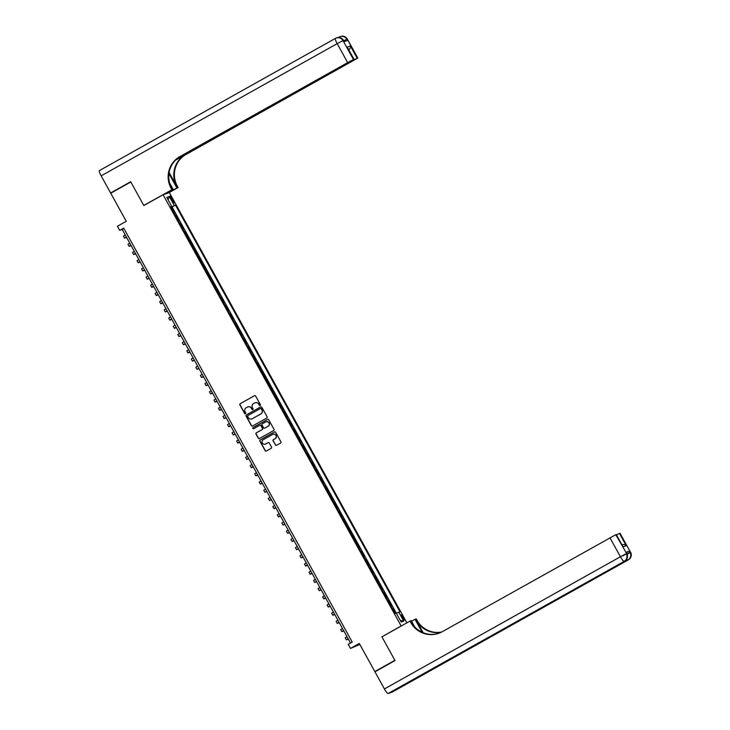 <?xml version="1.0" encoding="UTF-8"?>
<svg xmlns="http://www.w3.org/2000/svg" width="730" height="730" viewBox="0 0 730 730"><rect width="100%" height="100%" fill="white"/><g stroke="black" fill="none" stroke-linecap="round" stroke-linejoin="round"><path stroke-width="1.09" d="M260.126 405.497A0.648 0.63 -109.4 0 0 260.373 404.63L255.646 396.08A0.922 0.903 -109.4 0 0 254.414 395.715L240.234 403.663A0.922 0.903 -109.4 0 0 239.887 404.904L244.605 413.454A0.648 0.63 -109.4 0 0 245.472 413.709A0.648 0.63 -109.4 0 0 245.709 412.833L245.098 411.729A2.938 2.893 -109.4 0 1 246.202 407.741L247.388 407.084A2.938 2.893 -109.4 0 1 251.33 408.243L251.941 409.348A0.648 0.63 -109.4 0 0 252.799 409.603A0.648 0.63 -109.4 0 0 253.036 408.736L252.434 407.623A2.938 2.893 -109.4 0 1 253.529 403.635L254.715 402.978A2.938 2.893 -109.4 0 1 258.657 404.137L259.269 405.241A0.648 0.63 -109.4 0 0 260.126 405.497A0.648 0.63 -109.4 0 1 259.433 405.187L259.269 405.241M403.334 617.352A3.002 0.566 60.7 0 0 401.327 614.925A3.002 0.566 60.7 0 0 402.257 617.735A3.002 0.566 60.7 0 0 404.256 620.153A3.002 0.566 60.7 0 0 403.334 617.352M275.347 444.935A0.922 0.903 -109.4 0 0 276.579 445.3L280.557 443.073A0.922 0.903 -109.4 0 0 280.904 441.823L275.657 432.324A0.922 0.903 -109.4 0 0 274.425 431.968L260.245 439.907A0.922 0.903 -109.4 0 0 259.898 441.157L265.145 450.647A0.922 0.903 -109.4 0 0 266.377 451.012L271.177 448.32A0.922 0.903 -109.4 0 0 271.524 447.079L269.279 443.01A0.922 0.903 -109.4 0 0 268.047 442.645L265.665 443.986A2.464 2.418 -109.4 0 1 262.28 442.827A2.464 2.418 -109.4 0 1 263.293 439.679L272.628 434.45A2.464 2.418 -109.4 0 1 276.013 435.609A2.464 2.418 -109.4 0 1 275 438.757L273.449 439.624A0.922 0.903 -109.4 0 0 273.102 440.874L275.511 444.871A0.922 0.903 -109.4 0 0 276.524 445.327M382.383 636.569L401.135 625.957L163.1 194.755L143.828 205.541L130.825 181.98L110.75 193.222L126.254 221.29L117.421 226.245L119.683 230.342L123.698 228.089L352.234 642.081L348.219 644.325L350.482 648.423L359.853 644.471M381.872 636.752L394.875 660.312L374.809 671.554L359.306 643.477L350.482 648.423M266.742 418.044A0.922 0.903 -109.4 0 0 267.089 416.793L261.842 407.303A0.922 0.903 -109.4 0 0 260.61 406.938L246.43 414.886A0.922 0.903 -109.4 0 0 246.083 416.127L251.33 425.626A0.922 0.903 -109.4 0 0 252.562 425.991L266.742 418.044M253.712 428.665A0.648 0.63 -109.4 0 1 253.273 427.47L267.691 419.394A0.922 0.903 -109.4 0 1 268.749 419.814L273.996 429.313A0.922 0.903 -109.4 0 1 273.65 430.554L259.469 438.502A0.922 0.903 -109.4 0 1 258.238 438.137L255.993 434.076A0.922 0.903 -109.4 0 1 256.339 432.826L262.088 429.605A0.922 0.903 -109.4 0 0 262.435 428.364L260.948 425.663A0.922 0.903 -109.4 0 0 259.716 425.298L253.721 428.656A0.648 0.63 -109.4 0 1 252.835 428.355A0.648 0.63 -109.4 0 1 253.1 427.524L267.518 419.449A0.922 0.903 -109.4 0 1 267.664 419.385L267.518 419.449M376.351 671.016L374.809 671.554M395.669 613.2L393.278 608.866L392.676 609.203M392.612 609.103L390.851 605.8L391.472 605.59L388.752 600.671L388.15 601.009M388.086 600.899L386.325 597.605L386.946 597.386L384.226 592.468L383.624 592.806M383.569 592.705L381.799 589.411L382.42 589.192L379.7 584.274L379.098 584.611M379.043 584.502L375.174 576.07L374.572 576.417M374.517 576.308L372.747 573.014L373.368 572.794L370.648 567.876L370.046 568.214M369.991 568.113L368.221 564.81L368.842 564.6L366.122 559.682L365.52 560.019M365.465 559.91L363.704 556.616L364.316 556.397L361.596 551.479L360.994 551.816M360.939 551.716L359.178 548.422L359.79 548.203L357.07 543.284L356.468 543.622M356.413 543.521L352.553 535.081L351.942 535.428M351.887 535.318L348.027 526.887L347.416 527.224M347.361 527.124L343.501 518.692L342.89 519.03M342.835 518.92L338.976 510.489L338.364 510.827M338.309 510.726L334.45 502.295L333.847 502.632M333.783 502.532L329.923 494.101L329.321 494.438M329.257 494.329L325.398 485.897L324.795 486.235M324.731 486.134L322.97 482.84L323.591 482.621L320.871 477.703L320.269 478.041M320.205 477.931L318.444 474.637L319.065 474.418L316.346 469.499L315.743 469.837M315.679 469.737L313.918 466.443L314.539 466.224L311.82 461.305L311.217 461.643M311.162 461.543L309.392 458.239L310.013 458.029L307.293 453.111L306.691 453.449M306.637 453.339L304.866 450.045L305.487 449.826L302.767 444.908L302.165 445.245M302.111 445.145L300.34 441.851L300.961 441.632L298.241 436.713L297.639 437.051M297.584 436.941L293.715 428.51L293.113 428.857M293.059 428.747L291.297 425.453L291.909 425.234L289.19 420.316L288.587 420.653M288.532 420.553L286.771 417.25L287.383 417.04L284.663 412.121L284.061 412.459M284.007 412.35L280.147 403.918L279.535 404.256M279.48 404.155L275.621 395.724L275.009 396.062M274.954 395.961L271.095 387.53L270.483 387.867M270.428 387.758L266.569 379.326L265.966 379.664M265.902 379.563L262.043 371.132L261.44 371.47M261.376 371.36L257.517 362.929L256.914 363.266M256.851 363.166L255.089 359.872L255.71 359.653L252.991 354.734L252.388 355.072M252.324 354.972L250.563 351.668L251.184 351.459L248.465 346.54L247.862 346.878M247.798 346.768L246.037 343.474L246.658 343.255L243.939 338.337L243.336 338.674M243.282 338.574L241.511 335.28L242.132 335.061L239.413 330.142L238.81 330.48M238.756 330.371L234.887 321.939L234.284 322.286M234.23 322.176L232.459 318.882L233.08 318.663L230.361 313.745L229.758 314.082M229.704 313.982L227.933 310.679L228.554 310.469L225.835 305.551L225.232 305.888M225.178 305.779L223.407 302.485L224.028 302.266L221.309 297.347L220.706 297.685M220.652 297.584L218.891 294.29L219.502 294.071L216.783 289.153L216.18 289.491M216.126 289.39L212.266 280.95L211.654 281.296M211.6 281.187L207.74 272.755L207.128 273.093M207.074 272.993L203.214 264.561L202.602 264.899M202.548 264.789L198.688 256.358L198.076 256.695M198.022 256.595L194.162 248.163L193.559 248.501M193.496 248.401L189.636 239.969L189.034 240.307M188.97 240.197L185.11 231.766L184.507 232.103M184.444 232.003L182.682 228.709L183.303 228.49L180.584 223.572L179.982 223.909M179.918 223.8L178.156 220.506L178.777 220.287L176.058 215.368L175.392 215.606M175.456 215.715L176.058 215.368M170.975 198.733L171.97 200.54A2.902 0.547 60.7 0 0 173.913 202.894A2.902 0.547 60.7 0 0 173.019 200.175L172.025 198.368A2.902 0.547 60.7 0 0 170.081 196.023A2.902 0.547 60.7 0 0 170.975 198.733M401.655 625.774L401.135 625.957M406.875 622.854L169.342 192.556L163.1 194.755M396.372 613.355L399.93 611.694L175.474 205.084L170.82 207.32M398.753 612.114L403.726 621.13L401.162 622.033L396.189 613.017L395.003 613.428L170.546 206.818L171.723 206.407L166.75 197.383L169.314 196.489L174.287 205.504M396.417 613.337L172.097 206.973L171.532 207.174L174.251 212.092L173.585 212.33M179.972 223.791L180.584 223.572M184.489 231.985L185.11 231.766M189.015 240.179L189.636 239.969M193.541 248.382L194.162 248.163M198.067 256.577L198.688 256.358M202.593 264.771L203.214 264.561M207.119 272.974L207.74 272.755M211.645 281.169L212.266 280.95M216.171 289.372L216.783 289.153M220.697 297.566L221.309 297.347M225.223 305.76L225.835 305.551M229.749 313.964L230.361 313.745M234.275 322.158L234.887 321.939M238.801 330.362L239.413 330.142M243.327 338.556L243.939 338.337M247.853 346.75L248.465 346.54M252.37 354.953L252.991 354.734M256.896 363.148L257.517 362.929M261.422 371.342L262.043 371.132M265.948 379.545L266.569 379.326M270.474 387.74L271.095 387.53M275 395.943L275.621 395.724M279.526 404.137L280.147 403.918M284.052 412.331L284.663 412.121M288.578 420.535L289.19 420.316M293.104 428.729L293.715 428.51M297.63 436.932L298.241 436.713M302.156 445.127L302.767 444.908M306.682 453.321L307.293 453.111M311.208 461.524L311.82 461.305M315.734 469.719L316.346 469.499M320.26 477.922L320.871 477.703M324.777 486.116L325.398 485.897M329.303 494.31L329.923 494.101M333.829 502.514L334.45 502.295M338.355 510.708L338.976 510.489M342.881 518.902L343.501 518.692M347.407 527.106L348.027 526.887M351.933 535.3L352.553 535.081M356.459 543.503L357.07 543.284M360.985 551.697L361.596 551.479M365.511 559.892L366.122 559.682M370.037 568.095L370.648 567.876M374.563 576.289L375.174 576.07M379.089 584.493L379.7 584.274M383.615 592.687L384.226 592.468M388.141 600.881L388.752 600.671M392.667 609.085L393.278 608.866M119.683 230.342L122.211 229.448L350.519 643.039M123.918 228.49L122.211 229.448M170.929 207.512L171.532 207.174M172.097 206.973L175.474 205.084M170.674 207.055L171.723 206.407M168.046 199.728L169.314 196.489M403.726 621.13L400.25 620.372M259.433 405.187L258.821 404.082A2.938 2.893 -109.4 0 0 255.245 402.75M247.917 406.847A2.938 2.893 -109.4 0 1 251.494 408.189L252.105 409.293A0.648 0.63 -109.4 0 0 252.781 409.612M254.642 395.623A0.922 0.903 -109.4 0 0 254.588 395.651L240.398 403.599A0.922 0.903 -109.4 0 0 240.06 404.849L244.778 413.399A0.648 0.63 -109.4 0 0 245.453 413.718M260.838 406.847A0.922 0.903 -109.4 0 0 260.783 406.884L246.594 414.822A0.922 0.903 -109.4 0 0 246.256 416.073L251.494 425.563A0.922 0.903 -109.4 0 0 252.507 426.019M261.23 408.809A0.648 0.63 -109.4 0 0 260.373 408.554L247.917 415.525A0.648 0.63 -109.4 0 0 247.68 416.401L248.319 417.56A2.938 2.893 -109.4 0 0 252.261 418.728L260.774 413.956A2.938 2.893 -109.4 0 0 261.878 409.977L261.404 408.745A0.648 0.63 -109.4 0 0 260.555 408.481M251.905 418.892A2.938 2.893 -109.4 0 0 252.434 418.664L252.261 418.728M261.404 408.745L262.043 409.913A2.938 2.893 -109.4 0 1 260.948 413.901L252.434 418.664M259.935 425.216A0.922 0.903 -109.4 0 1 261.112 425.608L262.599 428.3A0.922 0.903 -109.4 0 1 262.252 429.55L256.504 432.771A0.922 0.903 -109.4 0 0 256.157 434.012L258.402 438.082A0.922 0.903 -109.4 0 0 259.415 438.529M268.056 426.265A2.464 2.418 -109.4 0 0 266.048 421.794A2.464 2.418 -109.4 0 0 265.684 421.958L262.389 423.801A0.922 0.903 -109.4 0 0 262.043 425.043L263.539 427.743A0.922 0.903 -109.4 0 0 264.771 428.108L268.229 426.201A2.464 2.418 -109.4 0 0 266.222 421.73A2.464 2.418 -109.4 0 0 266.14 421.757M268.229 426.201L264.935 428.045M273.084 434.25A2.464 2.418 -109.4 0 1 276.186 435.545A2.464 2.418 -109.4 0 1 275.173 438.693L273.613 439.57A0.922 0.903 -109.4 0 0 273.276 440.81L275.511 444.871M265.373 444.123A2.464 2.418 -109.4 0 0 265.839 443.922L265.665 443.986M268.275 442.562A0.922 0.903 -109.4 0 0 268.22 442.59L265.839 443.922M274.653 431.877A0.922 0.903 -109.4 0 0 274.599 431.904L260.409 439.852A0.922 0.903 -109.4 0 0 260.072 441.093L265.309 450.592A0.922 0.903 -109.4 0 0 266.322 451.04M126.628 237.46L124.593 238.153L126.372 236.985M124.593 238.153L123.461 236.1L125.241 234.932M344.204 41.637L343.438 40.442A5.621 5.521 -109.4 0 0 336.749 37.832L336.329 37.978A5.621 5.621 0 0 0 335.444 38.38A5.621 1.058 60.7 0 1 335.481 38.371A5.621 5.521 70.6 0 1 343.009 40.588L353.484 59.568L347.662 62.616L337.187 43.645L343.009 40.588L344.113 41.665L347.489 40.478L346.805 39.256L347.334 39.082L357.81 58.062L347.224 39.101A5.621 5.521 -109.4 0 0 340.545 36.5A5.621 5.621 0 0 1 347.334 39.082M101.16 175.839A5.621 1.058 -119.3 0 1 99.426 170.574L335.444 38.38A5.621 1.058 60.7 0 0 337.187 43.645L101.16 175.839L110.613 192.975L130.688 181.733L143.783 205.458L144.303 205.285M167.599 193.167L176.906 187.957L169.816 175.127A10.539 1.98 60.7 0 0 168.94 173.603M176.906 187.957L178.12 187.528L177.353 186.141A23.424 22.995 70.6 0 1 186.114 154.404L357.81 58.062M169.114 172.517L176.751 186.351A23.424 22.995 70.6 0 1 185.502 154.614L175.364 160.29M143.783 205.458L171.888 189.727L171.112 188.331A23.424 22.995 70.6 0 1 179.872 156.594L347.662 62.616M171.888 189.727L173.11 189.298L169.625 182.993M177.198 158.62L354.087 59.367L347.197 47.094L350.418 45.963L357.207 58.254L357.7 58.081M357.207 58.254L351.267 61.119M176.368 159.332L351.376 61.311M99.426 170.574A5.621 1.058 -119.3 0 1 99.453 170.564L335.417 38.398M110.613 192.975L112.155 192.428M163.803 194.508L173.11 189.298M168.822 192.738L178.12 187.528M354.087 59.367L347.197 47.094M353.484 59.568L353.986 59.395M171.112 188.331L171.723 188.121A23.424 22.995 70.6 0 1 180.483 156.384L179.872 156.594M350.418 45.963C350.838 47.368 350.19 48.746 348.493 50.078M626.313 552.665L629.37 551.123L626.002 552.309L626.787 553.523L626.002 552.309M395.012 660.559L381.918 636.834L410.014 621.093L410.78 622.489A23.424 22.995 -109.4 0 0 442.161 631.742L615.782 534.707L626.678 553.541A5.621 5.521 -109.4 0 1 624.579 561.151L388.132 693.5A5.621 1.058 -119.3 0 1 384.4 688.938L374.946 671.801L395.012 660.559M422.205 632.326A10.539 1.98 60.7 0 0 422.113 632.162L415.032 619.332L416.255 618.894L417.022 620.29A23.424 22.995 -109.4 0 0 441.659 632.016M410.014 621.093L411.236 620.664L414.603 626.769M423.172 632.746L416.41 620.509A23.424 22.995 -109.4 0 0 441.376 632.162M621.65 544.899C623.712 544.215 625.254 544.489 626.285 545.693L623.064 546.834L616.275 534.533L615.782 534.707M616.275 534.533L623.064 546.834M392.402 691.985A5.621 1.058 -119.3 0 1 392.375 692.004A5.621 1.058 -119.3 0 1 392.348 692.022L388.132 693.5M436.723 666.371L624.579 561.151A5.621 1.058 60.7 0 0 624.606 561.142L436.75 666.362A5.621 1.058 -119.3 0 1 436.75 666.362A5.621 1.058 -119.3 0 1 436.723 666.371L440.09 665.185A5.621 1.058 -119.3 0 1 439.405 664.875M411.565 621.267L415.032 619.332M616.576 534.862L619.496 533.402L626.285 545.693M629.37 551.123L630.474 552.208L619.998 533.229L619.496 533.402M619.998 533.229L630.474 552.208A5.621 5.521 -109.4 0 1 628.375 559.819L440.09 665.185M410.78 622.489L411.391 622.27A23.424 22.995 -109.4 0 0 438.922 633.229M131.154 245.654L129.119 246.348L130.898 245.18M129.119 246.348L127.987 244.304L129.767 243.136M135.68 253.848L133.645 254.551L135.424 253.383M133.645 254.551L132.513 252.498L134.293 251.33M140.206 262.052L138.171 262.745L139.95 261.577M138.171 262.745L137.039 260.692L138.819 259.533M144.732 270.246L142.697 270.94L144.476 269.781M142.697 270.94L141.565 268.896L143.345 267.727M149.258 278.449L147.223 279.143L149.002 277.975M147.223 279.143L146.091 277.09L147.871 275.922M153.784 286.644L151.749 287.337L153.528 286.169M151.749 287.337L150.617 285.284L152.397 284.125M158.31 294.838L156.275 295.531L158.045 294.373M156.275 295.531L155.143 293.487L156.923 292.319M162.836 303.041L160.801 303.735L162.571 302.567M160.801 303.735L159.669 301.682L161.439 300.523M167.362 311.236L165.327 311.929L167.097 310.77M165.327 311.929L164.195 309.885L165.965 308.717M171.888 319.439L169.853 320.132L171.623 318.964M169.853 320.132L168.721 318.079L170.492 316.911M176.414 327.633L174.379 328.327L176.149 327.159M174.379 328.327L173.247 326.274L175.018 325.115M180.94 335.827L178.896 336.521L180.675 335.362M178.896 336.521L177.773 334.477L179.543 333.309M185.466 344.031L183.422 344.724L185.201 343.556M183.422 344.724L182.29 342.671L184.07 341.503M189.992 352.225L187.948 352.918L189.727 351.75M187.948 352.918L186.816 350.874L188.596 349.707M194.518 360.419L192.474 361.122L194.253 359.954M192.474 361.122L191.342 359.069L193.121 357.901M199.035 368.623L197 369.316L198.779 368.148M197 369.316L195.868 367.263L197.647 366.104M203.561 376.817L201.526 377.51L203.305 376.351M201.526 377.51L200.394 375.466L202.173 374.298M208.087 385.02L206.052 385.714L207.831 384.546M206.052 385.714L204.92 383.661L206.7 382.493M212.612 393.214L210.578 393.908L212.357 392.74M210.578 393.908L209.446 391.855L211.225 390.696M217.138 401.409L215.104 402.102L216.883 400.943M215.104 402.102L213.972 400.058L215.751 398.89M221.664 409.612L219.63 410.306L221.409 409.138M219.63 410.306L218.498 408.252L220.278 407.094M226.19 417.806L224.156 418.5L225.935 417.341M224.156 418.5L223.024 416.456L224.804 415.288M230.716 426.01L228.682 426.703L230.452 425.535M228.682 426.703L227.55 424.65L229.32 423.482M235.243 434.204L233.208 434.898L234.978 433.729M233.208 434.898L232.076 432.844L233.846 431.685M239.768 442.398L237.734 443.092L239.504 441.933M237.734 443.092L236.602 441.048L238.372 439.88M244.295 450.602L242.26 451.295L244.03 450.127M242.26 451.295L241.128 449.242L242.898 448.074M248.821 458.796L246.786 459.489L248.556 458.321M246.786 459.489L245.654 457.445L247.424 456.277M253.346 466.999L251.302 467.693L253.082 466.525M251.302 467.693L250.171 465.64L251.95 464.472M257.873 475.193L255.829 475.887L257.608 474.719M255.829 475.887L254.697 473.834L256.476 472.675M262.399 483.388L260.354 484.081L262.134 482.922M260.354 484.081L259.223 482.037L261.002 480.869M266.915 491.591L264.88 492.285L266.66 491.117M264.88 492.285L263.749 490.231L265.528 489.064M271.441 499.785L269.406 500.479L271.186 499.311M269.406 500.479L268.275 498.435L270.054 497.267M275.967 507.98L273.933 508.673L275.712 507.514M273.933 508.673L272.801 506.629L274.58 505.461M280.493 516.183L278.459 516.877L280.238 515.708M278.459 516.877L277.327 514.823L279.106 513.664M285.019 524.377L282.985 525.071L284.764 523.912M282.985 525.071L281.853 523.027L283.632 521.859M289.545 532.581L287.51 533.274L289.29 532.106M287.51 533.274L286.379 531.221L288.158 530.053M294.071 540.775L292.036 541.468L293.816 540.3M292.036 541.468L290.905 539.415L292.684 538.256M298.597 548.969L296.562 549.663L298.342 548.504M296.562 549.663L295.431 547.619L297.21 546.451M303.123 557.173L301.088 557.866L302.859 556.698M301.088 557.866L299.957 555.813L301.727 554.654M307.649 565.367L305.615 566.06L307.385 564.892M305.615 566.06L304.483 564.016L306.253 562.848M312.175 573.57L310.14 574.264L311.911 573.096M310.14 574.264L309.009 572.211L310.779 571.042M316.701 581.764L314.666 582.458L316.437 581.29M314.666 582.458L313.535 580.405L315.305 579.246M321.227 589.959L319.192 590.652L320.963 589.493M319.192 590.652L318.061 588.608L319.831 587.44M325.753 598.162L323.709 598.856L325.489 597.688M323.709 598.856L322.578 596.802L324.357 595.634M330.279 606.356L328.235 607.05L330.015 605.882M328.235 607.05L327.104 605.006L328.883 603.838M334.805 614.551L332.761 615.253L334.541 614.085M332.761 615.253L331.63 613.2L333.409 612.032M339.322 622.754L337.287 623.447L339.067 622.279M337.287 623.447L336.156 621.394L337.935 620.235M343.848 630.948L341.813 631.642L343.593 630.483M341.813 631.642L340.682 629.598L342.461 628.43M348.374 639.152L346.339 639.845L348.119 638.677M346.339 639.845L345.208 637.792L346.987 636.624M175.446 215.587L173.63 212.311M171.066 198.907L172.025 198.368M172.07 200.704L173.019 200.175M176.751 186.351L177.353 186.141M185.502 154.614L186.114 154.404M343.739 40.789L346.805 39.256A5.621 5.521 70.6 0 0 339.277 37.029A5.621 1.058 60.7 0 0 339.24 37.047L339.213 37.066A5.621 1.058 60.7 0 0 339.094 37.54M168.767 175.72L169.816 175.127M416.41 620.509L417.022 620.29M392.348 692.022L628.375 559.819A5.621 1.058 60.7 0 0 628.402 559.81A5.621 1.058 60.7 0 0 628.439 559.782M384.4 688.938L620.427 556.744L609.952 537.764M622.873 555.877L626.714 553.595M626.787 553.523A5.621 5.621 0 0 1 624.606 561.142A5.621 1.058 60.7 0 0 624.643 561.124M620.427 556.744A5.621 1.058 60.7 0 0 624.159 561.306A5.621 5.521 70.6 0 0 626.258 553.687L620.427 556.744M627.134 554.289L630.51 552.263M626.705 559.089A5.621 1.058 60.7 0 0 627.946 559.965A5.621 5.521 70.6 0 0 630.054 552.355L626.979 553.897M340.545 36.5L340.125 36.646A5.621 5.621 0 0 0 339.24 37.047M343.538 40.424A5.621 5.621 0 0 0 336.749 37.832M630.574 552.181A5.621 5.621 0 0 1 628.402 559.81L392.375 692.004"/></g></svg>
